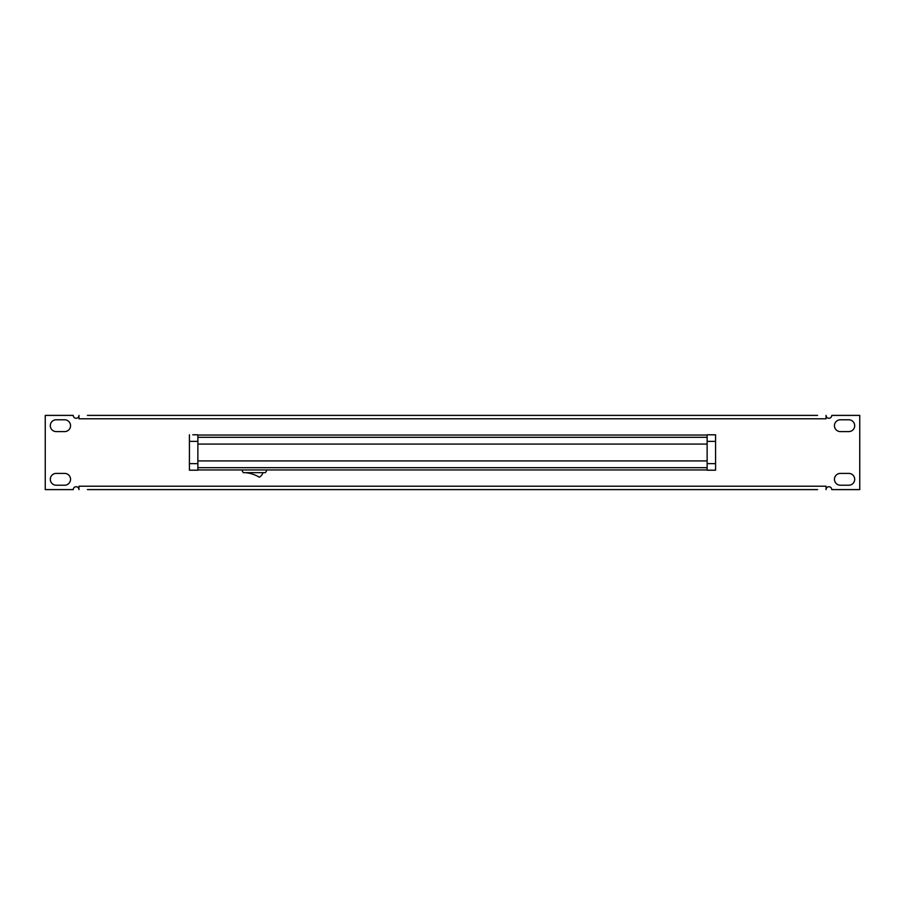 <?xml version="1.0" encoding="UTF-8"?>
<svg xmlns="http://www.w3.org/2000/svg" width="905" height="905" viewBox="0 0 905 905"><rect width="100%" height="100%" fill="white"/><g stroke="black" fill="none" stroke-linecap="round" stroke-linejoin="round"><path stroke-width="1.36" d="M848.788 473.406A5.905 5.905 0 0 1 854.693 479.311A5.905 5.905 0 0 1 848.788 485.216L840.36 485.216A5.905 5.905 0 0 1 834.455 479.311A5.905 5.905 0 0 1 840.36 473.406L848.788 473.406M848.788 419.784A5.905 5.905 0 0 1 854.693 425.689A5.905 5.905 0 0 1 848.788 431.595L840.36 431.595A5.905 5.905 0 0 1 834.455 425.689A5.905 5.905 0 0 1 840.36 419.784L848.788 419.784M70.545 479.311A5.905 5.905 0 0 0 64.64 473.406L56.212 473.406A5.905 5.905 0 0 0 50.307 479.311A5.905 5.905 0 0 0 56.212 485.216L64.64 485.216A5.905 5.905 0 0 0 70.545 479.311M70.545 425.689A5.905 5.905 0 0 0 64.64 419.784L56.212 419.784A5.905 5.905 0 0 0 50.307 425.689A5.905 5.905 0 0 0 56.212 431.595L64.64 431.595A5.905 5.905 0 0 0 70.545 425.689M826.027 486.223L826.027 489.605A2.862 2.862 0 0 1 828.89 486.732A2.862 2.862 0 0 1 831.752 489.605L859.75 489.605L859.75 415.395L831.752 415.395A2.862 2.862 0 0 1 828.89 418.268A2.862 2.862 0 0 1 826.027 415.395L826.027 418.777L78.973 418.777L78.973 415.395A2.862 2.862 0 0 1 76.111 418.268A2.862 2.862 0 0 1 73.248 415.395L45.25 415.395L45.25 489.605L73.248 489.605A2.862 2.862 0 0 1 76.111 486.732A2.862 2.862 0 0 1 78.973 489.605L78.973 486.223L826.027 486.223M817.588 415.395L87.412 415.395M87.412 489.605L817.588 489.605M715.572 463.632L707.133 463.632L707.133 470.204L715.572 470.204L715.572 434.796L712.201 434.796M192.799 434.796L197.867 434.796L197.867 470.204L189.428 470.204L189.428 434.796M263.016 472.648A8.428 8.428 0 0 1 259.328 477.207A33.723 33.723 0 0 0 245.255 472.648M266.998 469.955L265.448 472.648L243.264 472.648L241.703 469.955M715.572 434.796L707.133 434.796L707.133 463.632M707.133 467.681L197.867 467.681M707.133 437.319L197.867 437.319L707.133 437.319M707.133 435.045L197.867 435.045M707.133 469.955L197.867 469.955M189.428 463.632L197.867 463.632M189.428 441.369L197.867 441.369M715.572 441.369L707.133 441.369M707.133 460.928L197.867 460.928M707.133 444.072L197.867 444.072"/></g></svg>
